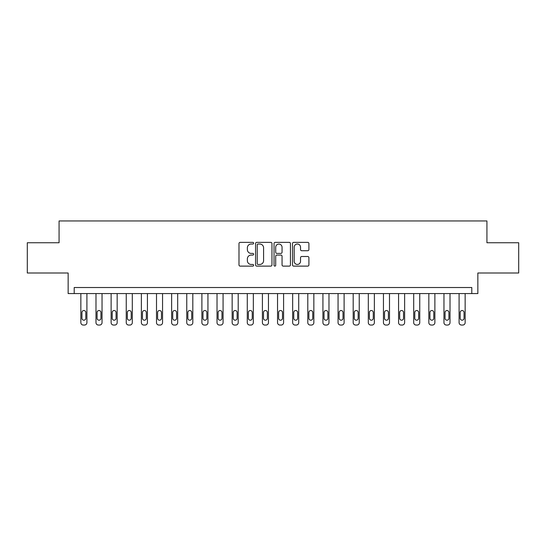 <?xml version="1.0" encoding="UTF-8"?>
<svg xmlns="http://www.w3.org/2000/svg" width="546" height="546" viewBox="0 0 546 546"><rect width="100%" height="100%" fill="white"/><g stroke="black" fill="none" stroke-linecap="round" stroke-linejoin="round"><path stroke-width="0.82" d="M253.637 243.188A0.833 0.833 0 0 0 252.805 242.363L240.179 242.363A1.188 1.188 0 0 0 238.991 243.55L238.991 264.933A1.188 1.188 0 0 0 240.179 266.12L252.805 266.12A0.833 0.833 0 0 0 253.637 265.288A0.833 0.833 0 0 0 252.805 264.455L251.167 264.455A3.802 3.802 0 0 1 247.365 260.654L247.365 258.872A3.802 3.802 0 0 1 251.167 255.071L252.805 255.071A0.833 0.833 0 0 0 253.637 254.238A0.833 0.833 0 0 0 252.805 253.405L251.167 253.405A3.802 3.802 0 0 1 247.365 249.604L247.365 247.823A3.802 3.802 0 0 1 251.167 244.021L252.805 244.021A0.833 0.833 0 0 0 253.637 243.188M307.719 250.737A1.188 1.188 0 0 0 308.906 249.549L308.906 243.55A1.188 1.188 0 0 0 307.719 242.363L293.7 242.363A1.188 1.188 0 0 0 292.513 243.55L292.513 264.933A1.188 1.188 0 0 0 293.7 266.12L307.719 266.12A1.188 1.188 0 0 0 308.906 264.933L308.906 257.685A1.188 1.188 0 0 0 307.719 256.497L301.72 256.497A1.188 1.188 0 0 0 300.532 257.685L300.532 261.281A3.18 3.18 0 0 1 297.352 264.455A3.18 3.18 0 0 1 294.178 261.281L294.178 247.201A3.18 3.18 0 0 1 297.352 244.021A3.18 3.18 0 0 1 300.532 247.201L300.532 249.549A1.188 1.188 0 0 0 301.72 250.737L307.719 250.737M471.799 293.577L477.852 293.577L477.852 273L518.7 273L518.7 242.745L486.93 242.745L486.93 220.953L59.07 220.953L59.07 242.745L27.3 242.745L27.3 273L68.148 273L68.148 293.577L471.799 293.577L471.799 287.524L74.201 287.524L74.201 293.577M271.963 243.55A1.188 1.188 0 0 0 270.775 242.363L256.757 242.363A1.188 1.188 0 0 0 255.569 243.55L255.569 264.933A1.188 1.188 0 0 0 256.757 266.12L270.775 266.12A1.188 1.188 0 0 0 271.963 264.933L271.963 243.55M275.225 242.363L289.243 242.363A1.188 1.188 0 0 1 290.431 243.55L290.431 264.933A1.188 1.188 0 0 1 289.243 266.12L283.244 266.12A1.188 1.188 0 0 1 282.057 264.933L282.057 256.258A1.188 1.188 0 0 0 280.869 255.071L276.89 255.071A1.188 1.188 0 0 0 275.703 256.258L275.703 265.288A0.833 0.833 0 0 1 274.87 266.12A0.833 0.833 0 0 1 274.037 265.288L274.037 243.55A1.188 1.188 0 0 1 275.225 242.363M258.06 244.021A0.833 0.833 0 0 0 257.227 244.854L257.227 263.622A0.833 0.833 0 0 0 258.06 264.455L259.78 264.455A3.802 3.802 0 0 0 263.582 260.654L263.582 247.823A3.802 3.802 0 0 0 259.78 244.021L258.06 244.021M282.057 247.263A3.18 3.18 0 0 0 278.883 244.082A3.18 3.18 0 0 0 275.703 247.263L275.703 252.218A1.188 1.188 0 0 0 276.89 253.405L280.869 253.405A1.188 1.188 0 0 0 282.057 252.218L282.057 247.263M86.91 293.577L86.91 322.625A2.423 2.423 0 0 1 84.487 325.047L83.279 325.047A2.423 2.423 0 0 1 80.856 322.625L80.856 293.577M85.818 318.27L85.818 312.455A1.938 1.938 0 0 0 83.886 310.524A1.938 1.938 0 0 0 81.948 312.455L81.948 318.27A1.938 1.938 0 0 0 83.886 320.202A1.938 1.938 0 0 0 85.818 318.27M102.041 293.577L102.041 322.625A2.423 2.423 0 0 1 99.618 325.047L98.41 325.047A2.423 2.423 0 0 1 95.987 322.625L95.987 293.577M100.949 318.27L100.949 312.455A1.938 1.938 0 0 0 99.01 310.524A1.938 1.938 0 0 0 97.079 312.455L97.079 318.27A1.938 1.938 0 0 0 99.01 320.202A1.938 1.938 0 0 0 100.949 318.27M117.165 293.577L117.165 322.625A2.423 2.423 0 0 1 114.749 325.047L113.534 325.047A2.423 2.423 0 0 1 111.118 322.625L111.118 293.577M116.08 318.27L116.08 312.455A1.938 1.938 0 0 0 114.141 310.524A1.938 1.938 0 0 0 112.203 312.455L112.203 318.27A1.938 1.938 0 0 0 114.141 320.202A1.938 1.938 0 0 0 116.08 318.27M132.296 293.577L132.296 322.625A2.423 2.423 0 0 1 129.88 325.047L128.665 325.047A2.423 2.423 0 0 1 126.249 322.625L126.249 293.577M131.211 318.27L131.211 312.455A1.938 1.938 0 0 0 129.272 310.524A1.938 1.938 0 0 0 127.334 312.455L127.334 318.27A1.938 1.938 0 0 0 129.272 320.202A1.938 1.938 0 0 0 131.211 318.27M147.427 293.577L147.427 322.625A2.423 2.423 0 0 1 145.004 325.047L143.796 325.047A2.423 2.423 0 0 1 141.373 322.625L141.373 293.577M146.335 318.27L146.335 312.455A1.938 1.938 0 0 0 144.403 310.524A1.938 1.938 0 0 0 142.465 312.455L142.465 318.27A1.938 1.938 0 0 0 144.403 320.202A1.938 1.938 0 0 0 146.335 318.27M162.558 293.577L162.558 322.625A2.423 2.423 0 0 1 160.135 325.047L158.927 325.047A2.423 2.423 0 0 1 156.504 322.625L156.504 293.577M161.466 318.27L161.466 312.455A1.938 1.938 0 0 0 159.528 310.524A1.938 1.938 0 0 0 157.596 312.455L157.596 318.27A1.938 1.938 0 0 0 159.528 320.202A1.938 1.938 0 0 0 161.466 318.27M177.682 293.577L177.682 322.625A2.423 2.423 0 0 1 175.266 325.047L174.051 325.047A2.423 2.423 0 0 1 171.635 322.625L171.635 293.577M176.597 318.27L176.597 312.455A1.938 1.938 0 0 0 174.659 310.524A1.938 1.938 0 0 0 172.72 312.455L172.72 318.27A1.938 1.938 0 0 0 174.659 320.202A1.938 1.938 0 0 0 176.597 318.27M192.813 293.577L192.813 322.625A2.423 2.423 0 0 1 190.397 325.047L189.182 325.047A2.423 2.423 0 0 1 186.766 322.625L186.766 293.577M191.728 318.27L191.728 312.455A1.938 1.938 0 0 0 189.79 310.524A1.938 1.938 0 0 0 187.851 312.455L187.851 318.27A1.938 1.938 0 0 0 189.79 320.202A1.938 1.938 0 0 0 191.728 318.27M207.944 293.577L207.944 322.625A2.423 2.423 0 0 1 205.521 325.047L204.313 325.047A2.423 2.423 0 0 1 201.89 322.625L201.89 293.577M206.852 318.27L206.852 312.455A1.938 1.938 0 0 0 204.921 310.524A1.938 1.938 0 0 0 202.982 312.455L202.982 318.27A1.938 1.938 0 0 0 204.921 320.202A1.938 1.938 0 0 0 206.852 318.27M223.075 293.577L223.075 322.625A2.423 2.423 0 0 1 220.652 325.047L219.444 325.047A2.423 2.423 0 0 1 217.021 322.625L217.021 293.577M221.983 318.27L221.983 312.455A1.938 1.938 0 0 0 220.045 310.524A1.938 1.938 0 0 0 218.113 312.455L218.113 318.27A1.938 1.938 0 0 0 220.045 320.202A1.938 1.938 0 0 0 221.983 318.27M238.199 293.577L238.199 322.625A2.423 2.423 0 0 1 235.783 325.047L234.568 325.047A2.423 2.423 0 0 1 232.152 322.625L232.152 293.577M237.114 318.27L237.114 312.455A1.938 1.938 0 0 0 235.176 310.524A1.938 1.938 0 0 0 233.238 312.455L233.238 318.27A1.938 1.938 0 0 0 235.176 320.202A1.938 1.938 0 0 0 237.114 318.27M253.33 293.577L253.33 322.625A2.423 2.423 0 0 1 250.914 325.047L249.699 325.047A2.423 2.423 0 0 1 247.283 322.625L247.283 293.577M252.245 318.27L252.245 312.455A1.938 1.938 0 0 0 250.307 310.524A1.938 1.938 0 0 0 248.369 312.455L248.369 318.27A1.938 1.938 0 0 0 250.307 320.202A1.938 1.938 0 0 0 252.245 318.27M268.461 293.577L268.461 322.625A2.423 2.423 0 0 1 266.038 325.047L264.83 325.047A2.423 2.423 0 0 1 262.408 322.625L262.408 293.577M267.369 318.27L267.369 312.455A1.938 1.938 0 0 0 265.438 310.524A1.938 1.938 0 0 0 263.5 312.455L263.5 318.27A1.938 1.938 0 0 0 265.438 320.202A1.938 1.938 0 0 0 267.369 318.27M283.592 293.577L283.592 322.625A2.423 2.423 0 0 1 281.17 325.047L279.962 325.047A2.423 2.423 0 0 1 277.539 322.625L277.539 293.577M282.5 318.27L282.5 312.455A1.938 1.938 0 0 0 280.562 310.524A1.938 1.938 0 0 0 278.631 312.455L278.631 318.27A1.938 1.938 0 0 0 280.562 320.202A1.938 1.938 0 0 0 282.5 318.27M298.717 293.577L298.717 322.625A2.423 2.423 0 0 1 296.301 325.047L295.086 325.047A2.423 2.423 0 0 1 292.67 322.625L292.67 293.577M297.631 318.27L297.631 312.455A1.938 1.938 0 0 0 295.693 310.524A1.938 1.938 0 0 0 293.755 312.455L293.755 318.27A1.938 1.938 0 0 0 295.693 320.202A1.938 1.938 0 0 0 297.631 318.27M313.848 293.577L313.848 322.625A2.423 2.423 0 0 1 311.432 325.047L310.217 325.047A2.423 2.423 0 0 1 307.801 322.625L307.801 293.577M312.762 318.27L312.762 312.455A1.938 1.938 0 0 0 310.824 310.524A1.938 1.938 0 0 0 308.886 312.455L308.886 318.27A1.938 1.938 0 0 0 310.824 320.202A1.938 1.938 0 0 0 312.762 318.27M328.979 293.577L328.979 322.625A2.423 2.423 0 0 1 326.556 325.047L325.348 325.047A2.423 2.423 0 0 1 322.925 322.625L322.925 293.577M327.887 318.27L327.887 312.455A1.938 1.938 0 0 0 325.955 310.524A1.938 1.938 0 0 0 324.017 312.455L324.017 318.27A1.938 1.938 0 0 0 325.955 320.202A1.938 1.938 0 0 0 327.887 318.27M344.11 293.577L344.11 322.625A2.423 2.423 0 0 1 341.687 325.047L340.479 325.047A2.423 2.423 0 0 1 338.056 322.625L338.056 293.577M343.018 318.27L343.018 312.455A1.938 1.938 0 0 0 341.079 310.524A1.938 1.938 0 0 0 339.148 312.455L339.148 318.27A1.938 1.938 0 0 0 341.079 320.202A1.938 1.938 0 0 0 343.018 318.27M359.234 293.577L359.234 322.625A2.423 2.423 0 0 1 356.818 325.047L355.603 325.047A2.423 2.423 0 0 1 353.187 322.625L353.187 293.577M358.149 318.27L358.149 312.455A1.938 1.938 0 0 0 356.21 310.524A1.938 1.938 0 0 0 354.272 312.455L354.272 318.27A1.938 1.938 0 0 0 356.21 320.202A1.938 1.938 0 0 0 358.149 318.27M374.365 293.577L374.365 322.625A2.423 2.423 0 0 1 371.949 325.047L370.734 325.047A2.423 2.423 0 0 1 368.318 322.625L368.318 293.577M373.28 318.27L373.28 312.455A1.938 1.938 0 0 0 371.341 310.524A1.938 1.938 0 0 0 369.403 312.455L369.403 318.27A1.938 1.938 0 0 0 371.341 320.202A1.938 1.938 0 0 0 373.28 318.27M389.496 293.577L389.496 322.625A2.423 2.423 0 0 1 387.073 325.047L385.865 325.047A2.423 2.423 0 0 1 383.442 322.625L383.442 293.577M388.404 318.27L388.404 312.455A1.938 1.938 0 0 0 386.472 310.524A1.938 1.938 0 0 0 384.534 312.455L384.534 318.27A1.938 1.938 0 0 0 386.472 320.202A1.938 1.938 0 0 0 388.404 318.27M404.627 293.577L404.627 322.625A2.423 2.423 0 0 1 402.204 325.047L400.996 325.047A2.423 2.423 0 0 1 398.573 322.625L398.573 293.577M403.535 318.27L403.535 312.455A1.938 1.938 0 0 0 401.597 310.524A1.938 1.938 0 0 0 399.665 312.455L399.665 318.27A1.938 1.938 0 0 0 401.597 320.202A1.938 1.938 0 0 0 403.535 318.27M419.751 293.577L419.751 322.625A2.423 2.423 0 0 1 417.335 325.047L416.12 325.047A2.423 2.423 0 0 1 413.704 322.625L413.704 293.577M418.666 318.27L418.666 312.455A1.938 1.938 0 0 0 416.728 310.524A1.938 1.938 0 0 0 414.789 312.455L414.789 318.27A1.938 1.938 0 0 0 416.728 320.202A1.938 1.938 0 0 0 418.666 318.27M434.882 293.577L434.882 322.625A2.423 2.423 0 0 1 432.466 325.047L431.251 325.047A2.423 2.423 0 0 1 428.835 322.625L428.835 293.577M433.797 318.27L433.797 312.455A1.938 1.938 0 0 0 431.859 310.524A1.938 1.938 0 0 0 429.92 312.455L429.92 318.27A1.938 1.938 0 0 0 431.859 320.202A1.938 1.938 0 0 0 433.797 318.27M450.013 293.577L450.013 322.625A2.423 2.423 0 0 1 447.59 325.047L446.382 325.047A2.423 2.423 0 0 1 443.959 322.625L443.959 293.577M448.921 318.27L448.921 312.455A1.938 1.938 0 0 0 446.99 310.524A1.938 1.938 0 0 0 445.051 312.455L445.051 318.27A1.938 1.938 0 0 0 446.99 320.202A1.938 1.938 0 0 0 448.921 318.27M465.144 293.577L465.144 322.625A2.423 2.423 0 0 1 462.721 325.047L461.513 325.047A2.423 2.423 0 0 1 459.09 322.625L459.09 293.577M464.052 318.27L464.052 312.455A1.938 1.938 0 0 0 462.114 310.524A1.938 1.938 0 0 0 460.182 312.455L460.182 318.27A1.938 1.938 0 0 0 462.114 320.202A1.938 1.938 0 0 0 464.052 318.27"/></g></svg>
